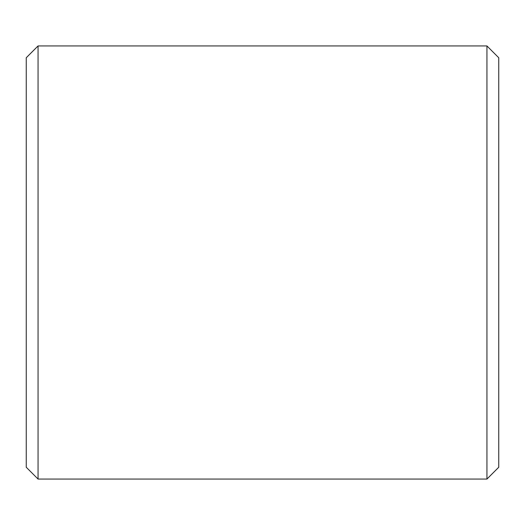 <?xml version="1.0" encoding="UTF-8"?>
<svg xmlns="http://www.w3.org/2000/svg" width="525" height="525" viewBox="0 0 525 525"><rect width="100%" height="100%" fill="white"/><g stroke="black" fill="none" stroke-linecap="round" stroke-linejoin="round"><path stroke-width="0.79" d="M26.25 467.25L26.25 57.75L38.062 45.938L38.062 479.062L26.25 467.25M486.938 45.938L498.75 57.75L498.75 467.25L486.938 479.062L486.938 45.938L38.062 45.938M486.938 479.062L38.062 479.062"/></g></svg>
